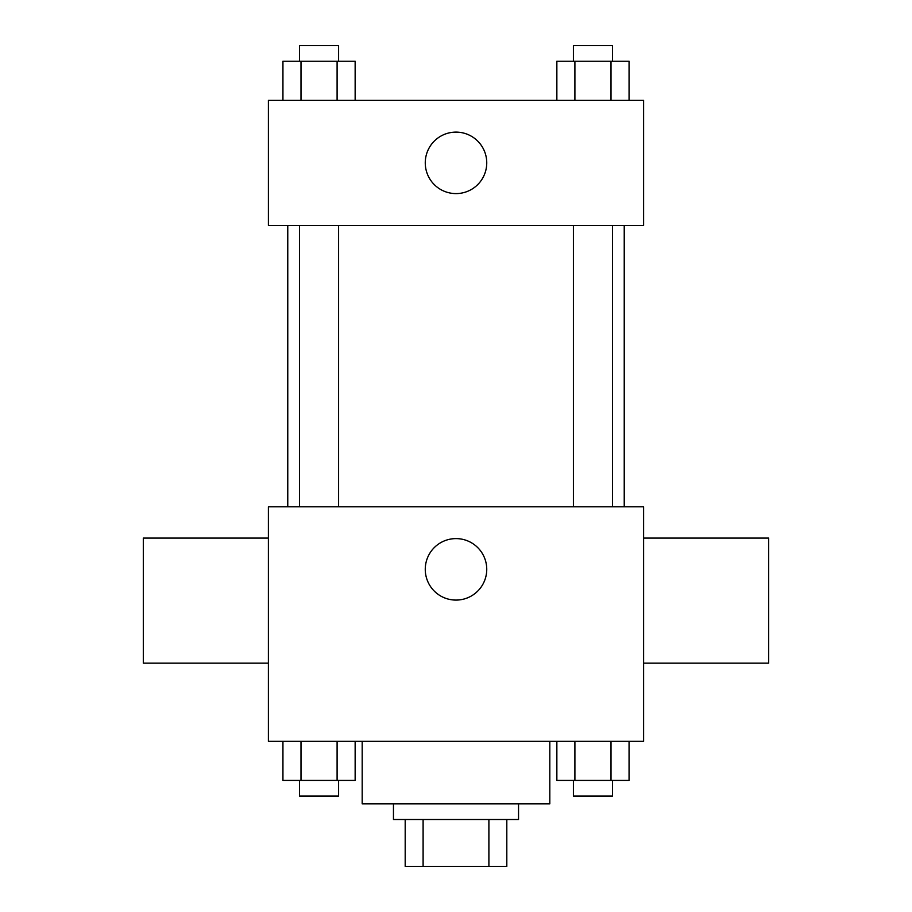 <?xml version="1.0" encoding="UTF-8"?>
<svg xmlns="http://www.w3.org/2000/svg" width="912" height="912" viewBox="0 0 912 912"><rect width="100%" height="100%" fill="white"/><g stroke="black" fill="none" stroke-linecap="round" stroke-linejoin="round"><path stroke-width="1.37" d="M488.9 819.5L488.9 866.4L405.19 866.4L405.19 819.5M488.9 866.4L506.81 866.4L506.81 819.5L506.81 866.4M518.54 803.86L518.54 819.5L393.46 819.5L393.46 803.86M423.1 819.5L423.1 866.4M362.189 741.331L362.189 803.86L549.811 803.86L549.811 741.331M643.61 741.331L268.39 741.331L268.39 506.81L643.61 506.81L643.61 741.331M486.746 569.35A30.746 30.746 0 0 1 440.633 595.969A30.746 30.746 0 0 1 440.633 542.72A30.746 30.746 0 0 1 486.746 569.35M643.61 663.149L768.691 663.149L768.691 538.08L643.61 538.08M268.39 538.08L143.309 538.08L143.309 663.149L268.39 663.149M624.23 225.389L624.23 506.81M573.409 506.81L573.409 225.389M338.591 225.389L338.591 506.81M643.61 225.389L268.39 225.389L268.39 100.32L643.61 100.32L643.61 225.389M486.746 162.86A30.746 30.746 0 0 1 440.633 189.479A30.746 30.746 0 0 1 440.633 136.23A30.746 30.746 0 0 1 486.746 162.86M629.063 100.32L629.063 61.229L556.856 61.229L556.856 100.32M611.006 61.229L611.006 100.32M574.902 61.229L574.902 100.32M573.409 61.229L573.409 45.6L612.499 45.6L612.499 61.229M355.144 100.32L355.144 61.229L282.937 61.229L282.937 100.32M337.098 61.229L337.098 100.32M300.994 61.229L300.994 100.32M299.501 61.229L299.501 45.6L338.591 45.6L338.591 61.229M629.063 741.331L629.063 780.41L556.856 780.41L556.856 741.331M611.006 741.331L611.006 780.41M574.902 741.331L574.902 780.41M612.499 780.41L612.499 796.051L573.409 796.051L573.409 780.41M355.144 741.331L355.144 780.41L282.937 780.41L282.937 741.331M337.098 741.331L337.098 780.41M300.994 741.331L300.994 780.41M338.591 780.41L338.591 796.051L299.501 796.051L299.501 780.41M287.77 225.389L287.77 506.81M612.499 506.81L612.499 225.389M299.501 225.389L299.501 506.81"/></g></svg>
